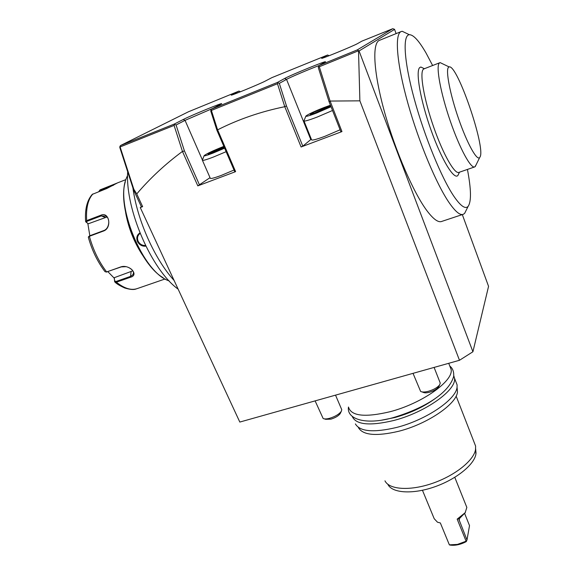 <?xml version="1.0" encoding="UTF-8"?>
<svg xmlns="http://www.w3.org/2000/svg" width="574" height="574" viewBox="0 0 574 574"><rect width="100%" height="100%" fill="white"/><g stroke="black" fill="none" stroke-linecap="round" stroke-linejoin="round"><path stroke-width="0.86" d="M89.831 235.749L87.815 223.429L85.799 221.873L86.373 222.246L87.076 221.284L101.268 215.896L105.917 216.154C110.473 218.515 109.383 228.739 103.851 230.526L89.594 235.835L88.418 236.861M106.979 217.008L88.339 223.767L87.815 223.429M85.799 221.873L86.667 220.61L100.866 215.221C109.211 211.225 112.217 227.943 103.65 230.978L89.386 236.294L88.339 237.263C91.926 250.242 97.48 261.715 105.006 271.667L106.642 271.954L120.849 266.896C129.337 263.975 139.489 275.003 130.477 277.249L116.386 282.193L114.793 281.978L114.212 278.139L107.876 271.667M98.778 191.637L100.012 189.886L117.283 182.998M117.591 182.848L106.821 188.502L92.22 194.407C86.997 200.412 84.794 209.424 85.612 221.456M114.585 281.475L114.334 277.658L132.838 270.828M128.239 267.326C131.647 268.869 133.405 270.777 133.527 273.052L132.831 274.831L130.607 276.359L116.113 281.461L114.7 280.908M114.212 278.139L114.334 277.658M106.133 272.083L121.265 266.903L126.108 266.68M142.539 255.165C134.043 242.142 128.411 227.957 125.634 212.595M88.339 223.767L86.373 222.246M99.065 191.522L99.984 190.482L113.322 185.287M163.138 277.716C139.934 264.614 117.103 207.644 125.29 181.879M169.222 280.966L168.483 280.657C143.019 272.298 114.613 204.05 126.495 177.89L127.6 175.35M145.839 246.138C142.237 246.519 139.453 244.998 137.495 241.575C136.095 237.772 136.906 234.881 139.927 232.908M127.686 171.777C125.053 209.302 151.852 270.34 178.134 289.145M174.116 280.485C154.915 259.527 137.251 220.423 132.924 187.928M394.216 29.166L394.575 29.396L359.059 50.957L472.919 351.762L459.48 360.278L239.817 422.062L140.264 207.544L141.383 206.805L133.613 190.044L119.787 147.432L120.353 145.617L188.423 111.787L238.978 91.072L240.47 91.761M141.383 206.805L142.639 206.647L136.748 193.926L133.821 189.226L133.613 190.044M142.639 206.647L140.264 207.544M459.48 360.278L359.884 100.837L330.1 101.06L341.961 131.582L301.092 146.98L284.69 106.463L286.534 106.118L302.807 146.162L301.092 146.98M217.56 129.724L211.39 110.438L210.945 109.993L210.766 111.055L216.907 130.241L217.625 129.832L235.605 171.64L197.815 185.868L182.453 151.414C165.219 164.171 149.986 178.342 136.748 193.926M217.625 129.832C238.332 119.342 260.689 111.636 284.704 106.714M358.52 50.785L359.884 100.837M359.059 50.957L357.272 49.902L319.087 65.493L325.286 61.927C328.565 59.61 290.559 75.115 284.639 78.487L286.534 79.384C290.15 77.311 309.486 69.095 319.058 65.551M394.575 29.396L396.117 33.615M462.314 214.597L488.56 286.347L472.919 351.762M380.017 40.123L379.034 40.517C371.959 44.169 373.76 73.522 384.652 112.49C395.508 151.414 413.51 192.649 426.747 210.464C433.435 219.376 438.536 222.999 442.045 221.32L462.673 214.475M120.353 145.617L174.216 124.092L183.228 119.5C190.798 115.546 224.412 101.749 221.521 103.801L211.44 109.125L277.386 82.455L284.639 78.487M322 58.268L321.835 58.196C318.986 60.105 354.007 45.776 357.695 43.516L361.799 41.177L392.767 28.7L357.272 49.902M321.835 58.196L327.603 55.004L271.889 77.633L265.403 81.02C260.252 83.811 228.847 96.719 231.379 95.004L238.978 91.072M392.767 28.7L394.209 29.166M330.1 101.06L319.288 66.749L358.499 50.763M319.288 66.749L318.656 66.261L319.087 65.493M330.158 101.526L329.017 101.562L318.29 67.538L318.656 66.261M329.017 101.562L340.906 131.812L341.961 131.582M311.316 139.13L302.807 146.162M304.048 121.092L311.531 139.661C311.531 140.709 315.965 139.604 324.834 136.347L340.109 129.781M211.39 110.438L277.479 83.732L284.69 106.463M210.945 109.993L211.44 109.125M277.386 82.455L279.323 83.374L286.534 79.384L310.785 139.539M277.479 83.732L277.938 82.929M216.907 130.241L234.78 171.784L235.605 171.64M210.027 177.66L197.815 185.868M202.464 160.419L210.242 178.148C210.206 179.052 213.88 178.141 221.277 175.414L234.027 170.033M182.661 151.687L184.369 150.761L199.551 185.05M133.821 189.226L120.11 146.944L174.08 125.412L174.604 124.522L176.075 124.974L184.369 150.761M174.08 125.412L182.453 151.414M120.11 146.944L119.808 146.549M174.216 124.092L174.604 124.522M176.075 124.974L185.043 120.361L213.011 108.314M202.357 160.168C202.249 160.921 205.901 159.895 213.306 157.089L226.134 151.687M224.628 148.178L213.04 153.093C206.755 155.482 203.792 156.315 204.165 155.583C206.762 153.66 212.997 150.718 222.863 146.765L223.853 146.384M224.047 146.829L211.684 151.895L208.068 154.198L214.482 152.175M211.684 151.895L212.473 152.426L211.297 153.179M221.528 147.626L221.557 148.487L212.473 152.426L212.624 152.763M224.456 147.855L214.439 152.196M221.779 149.01L221.557 148.487L224.377 147.597M279.323 83.374L286.534 106.118M332.525 110.495L317.157 117.074C308.267 120.425 303.854 121.666 303.926 120.791M330.445 105.207L323.937 107.56C314.308 111.399 308.303 114.219 305.92 116.02C305.533 116.866 309.113 115.862 316.64 113.006L331.047 106.735M327.898 107.797L317.687 112.224L327.898 107.797L330.445 105.86L322.947 108.299L312.909 112.655L310.19 114.649L317.716 112.217L310.369 114.599M312.909 112.655L313.777 113.193L313.06 113.724M322.947 108.299L323.033 109.175L313.878 113.458M330.445 105.86L327.797 107.84M323.277 109.799L323.033 109.175L328.278 107.474M329.139 55.714L327.603 55.004M413.029 373.351L420.627 391.432C422.22 392.272 424.853 392.207 428.534 391.253C433.822 389.653 437.531 387.515 439.662 384.838L440.258 383.088L434.102 367.417M439.949 382.306L440.258 383.088M438.837 386.388L438.471 387.091C436.764 389.237 433.808 390.944 429.589 392.221C426.647 392.982 424.538 393.025 423.26 392.358L421.933 391.891M315.112 400.882L323.14 418.496C324.475 419.149 326.656 419.077 329.691 418.281C335.223 416.559 339.091 414.241 341.293 411.336L341.774 409.728L335.525 395.142M341.487 409.054L341.774 409.728M340.533 412.936L340.217 413.596C338.459 415.92 335.367 417.772 330.954 419.142L325.716 419.314L324.26 418.855M449.779 366.004L451.157 369.57C453.546 381.05 421.754 403.558 390.062 411.716C364.913 417.664 351.051 416.1 348.468 407.023M435.214 398.535C423.806 406.858 410.331 413.201 394.769 417.556L381.423 420.204M453.769 375.633L454.479 378.13C456.954 389.846 425.341 412.484 393.692 420.505C369.957 426.116 356.16 424.81 352.307 416.595M455.663 381.193L457.105 384.903L457.055 387.106C456.33 399.404 426.095 420.024 396.569 427.458C373.66 432.846 359.934 431.662 355.392 423.913M457.126 387.931L457.478 391.855C456.775 403.96 427.379 424.086 398.643 431.282C376.329 436.491 362.926 435.279 358.427 427.644M384.967 480.833C389.093 489.593 409.635 491.143 432.05 483.487C454.472 475.911 473.607 460.757 475.502 449.765L475.616 446.12L474.117 442.267M387.895 484.406C391.977 493.001 411.967 494.566 433.729 487.147C455.491 479.807 474.052 465.048 475.889 454.278L475.681 449.291M466.231 505.916L466.841 507.43L465.17 512.69L457.169 519.14L466.117 541.203L457.449 544.417L449.363 544.848L440.344 522.943L437.503 522.225L434.202 518.709L422.45 490.275M440.344 522.943L449.363 544.848M449.363 544.884L450.346 545.113C455.261 545.731 460.535 544.582 466.174 541.669L466.992 539.94L459.056 519.714L459.257 518.76L465.17 512.69M466.117 541.203L466.583 541.139M457.169 519.14L459.257 518.76M465.378 512.388L464.545 513.708M466.992 539.94L469.518 525.619L464.66 513.529M407.805 33.966L402.18 31.276L400.81 31.714C394.453 35.079 396.921 64.41 407.999 103.672C419.034 142.897 436.663 184.663 449.263 202.866C455.62 211.978 460.377 215.752 463.527 214.195L464.682 213.284L466.303 210.005M432.624 65.515L426.159 53.224C419.07 40.876 413.474 34.705 409.362 34.705C402.46 35.1 403.988 61.44 414.313 99.144C424.581 136.791 441.686 178.256 453.804 196.172C460.549 206.023 465.32 209.424 468.111 206.367C471.455 201.668 471.225 189.355 467.43 169.43M458.877 173.456L457.944 175.393C454.185 180.293 441.779 160.246 431.182 130.492C420.52 100.794 415.325 71.119 419.745 67.553L420.864 67.022L424.1 68.586M474.44 166.998L459.085 172.329C454.96 174.927 443.293 154.765 433.671 127.098C423.992 99.46 419.386 72.647 423.368 69.253L424.236 68.765M442.906 63.944L440.129 62.609L439.318 63.068C435.716 66.326 440.631 93.182 450.26 121.021C459.846 148.896 471.125 169.323 474.87 166.847L476.083 164.882M480.129 156.817C485.611 146.987 457.184 63.886 449.112 66.921L448.452 67.337C445.46 70.337 450.131 94.509 458.669 118.99C467.171 143.514 476.843 160.871 479.642 157.613L480.129 156.817M145.516 245.471C142.259 245.643 139.805 244.237 138.155 241.259C136.942 238.167 137.495 235.634 139.819 233.654L140.149 233.446M116.113 281.461L116.386 282.193C124.544 288.693 131.683 290.76 137.803 288.392L165.125 278.957M130.477 277.249L131.087 271.753M89.594 235.835L89.386 236.294C93.088 249.79 98.843 261.679 106.642 271.954L107.073 271.954M103.65 230.978L103.851 230.526M92.938 193.904C87.994 199.372 85.906 208.276 86.667 220.61L87.076 221.284M100.866 215.221L101.268 215.896L105.193 217.395M100.012 189.886L99.984 190.482M113.724 184.541L113.702 185.072M232.362 94.445L232.843 94.674M183.228 119.5L185.043 120.361L202.443 160.038M322.344 57.881L322.739 58.067M459.544 518.387L459.128 520.518M137.495 241.575L138.155 241.259M120.849 266.896L121.265 266.903M125.914 179.605L117.455 182.905M136.225 288.916C133.886 289.906 130.068 289.605 124.766 287.997C120.009 285.845 116.773 283.908 115.051 282.193M204.079 155.791L202.428 160.06M224.434 147.862L214.446 152.189L208.118 154.176M305.82 116.271L304.012 120.676M438.471 387.091L439.662 384.838M340.217 413.596L341.293 411.336M448.732 363.306L451.157 369.57M454.479 378.13L457.105 384.903M457.478 391.855L457.055 387.106M456.122 396.074L475.616 446.12M476.025 453.374L475.645 448.839M466.841 507.43L454.787 477.338M459.214 518.896L459.056 519.714M379.034 40.517L400.81 31.714M409.362 34.705L402.18 31.276M468.111 206.367L464.682 213.284M424.365 68.715L420.864 67.022M459.494 172.186L457.944 175.393M439.67 62.781L423.756 68.952M449.112 66.921L440.129 62.609M479.642 157.613L475.265 166.539M348.475 407.081C346.495 418.862 364.87 425.463 392.53 417.829C420.233 409.635 448.438 394.869 453.675 376.415C454.027 371.794 452.735 368.35 449.808 366.083"/></g></svg>
